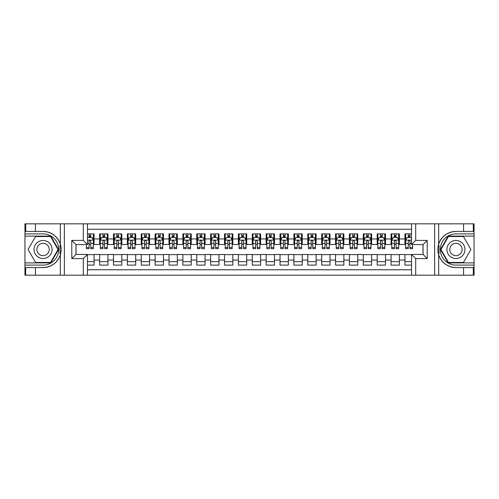 <?xml version="1.0" encoding="UTF-8"?>
<svg xmlns="http://www.w3.org/2000/svg" width="499" height="499" viewBox="0 0 499 499"><rect width="100%" height="100%" fill="white"/><g stroke="black" fill="none" stroke-linecap="round" stroke-linejoin="round"><path stroke-width="0.75" d="M87.468 275.174L411.532 275.174L411.532 254.428L423.046 254.428L423.046 244.572L411.532 244.572L411.532 223.826L87.468 223.826L87.468 244.572L75.954 244.572L75.954 254.428L87.468 254.428L87.468 275.174L35.429 275.174L35.429 267.576L43.064 267.576A18.076 18.076 0 0 0 60.323 254.87C61.383 251.29 61.383 247.716 60.323 244.13A18.076 18.076 0 0 0 43.064 231.424L35.429 231.424L35.429 223.826L24.95 223.826L24.95 262.892L50.792 262.892L58.526 249.5L50.792 236.108L24.95 236.108M411.532 233.888L404.939 233.888L404.939 238.952L399.387 238.952L399.387 244.504L404.939 244.504L404.939 238.952M399.387 238.952L399.387 233.888L391.06 233.888L391.06 238.952L385.509 238.952L385.509 244.504L391.06 244.504L391.06 238.952M385.509 238.952L385.509 233.888L377.182 233.888L377.182 238.952L371.63 238.952L371.63 244.504L377.182 244.504L377.182 238.952M371.63 238.952L371.63 233.888L363.303 233.888L363.303 238.952L357.752 238.952L357.752 244.504L363.303 244.504L363.303 238.952M357.752 238.952L357.752 233.888L349.425 233.888L349.425 238.952L343.873 238.952L343.873 244.504L349.425 244.504L349.425 238.952M343.873 238.952L343.873 233.888L335.546 233.888L335.546 238.952L329.995 238.952L329.995 244.504L335.546 244.504L335.546 238.952M329.995 238.952L329.995 233.888L321.668 233.888L321.668 238.952L316.117 238.952L316.117 244.504L321.668 244.504L321.668 238.952M316.117 238.952L316.117 233.888L307.789 233.888L307.789 238.952L302.238 238.952L302.238 244.504L307.789 244.504L307.789 238.952M302.238 238.952L302.238 233.888L293.911 233.888L293.911 238.952L288.36 238.952L288.36 244.504L293.911 244.504L293.911 238.952M288.36 238.952L288.36 233.888L280.033 233.888L280.033 238.952L274.481 238.952L274.481 244.504L280.033 244.504L280.033 238.952M274.481 238.952L274.481 233.888L266.154 233.888L266.154 238.952L260.603 238.952L260.603 244.504L266.154 244.504L266.154 238.952M260.603 238.952L260.603 233.888L252.276 233.888L252.276 238.952L246.724 238.952L246.724 244.504L252.276 244.504L252.276 238.952M246.724 238.952L246.724 233.888L238.397 233.888L238.397 238.952L232.846 238.952L232.846 244.504L238.397 244.504L238.397 238.952M232.846 238.952L232.846 233.888L224.519 233.888L224.519 238.952L218.967 238.952L218.967 244.504L224.519 244.504L224.519 238.952M218.967 238.952L218.967 233.888L210.64 233.888L210.64 238.952L205.089 238.952L205.089 244.504L210.64 244.504L210.64 238.952M205.089 238.952L205.089 233.888L196.762 233.888L196.762 238.952L191.211 238.952L191.211 244.504L196.762 244.504L196.762 238.952M191.211 238.952L191.211 233.888L182.883 233.888L182.883 238.952L177.332 238.952L177.332 244.504L182.883 244.504L182.883 238.952M177.332 238.952L177.332 233.888L169.005 233.888L169.005 238.952L163.454 238.952L163.454 244.504L169.005 244.504L169.005 238.952M163.454 238.952L163.454 233.888L155.127 233.888L155.127 238.952L149.575 238.952L149.575 244.504L155.127 244.504L155.127 238.952M149.575 238.952L149.575 233.888L141.248 233.888L141.248 238.952L135.697 238.952L135.697 244.504L141.248 244.504L141.248 238.952M135.697 238.952L135.697 233.888L127.37 233.888L127.37 238.952L121.818 238.952L121.818 244.504L127.37 244.504L127.37 238.952M121.818 238.952L121.818 233.888L113.491 233.888L113.491 238.952L107.94 238.952L107.94 244.504L113.491 244.504L113.491 238.952M107.94 238.952L107.94 233.888L99.613 233.888L99.613 244.504L94.062 244.504L94.062 233.888L87.468 233.888M87.468 265.112L94.062 265.112L94.062 254.496L99.613 254.496L99.613 265.112L107.94 265.112L107.94 254.496L113.491 254.496L113.491 260.048L107.94 260.048M113.491 260.048L113.491 265.112L121.818 265.112L121.818 254.496L127.37 254.496L127.37 260.048L121.818 260.048M127.37 260.048L127.37 265.112L135.697 265.112L135.697 254.496L141.248 254.496L141.248 260.048L135.697 260.048M141.248 260.048L141.248 265.112L149.575 265.112L149.575 254.496L155.127 254.496L155.127 260.048L149.575 260.048M155.127 260.048L155.127 265.112L163.454 265.112L163.454 254.496L169.005 254.496L169.005 260.048L163.454 260.048M169.005 260.048L169.005 265.112L177.332 265.112L177.332 254.496L182.883 254.496L182.883 260.048L177.332 260.048M182.883 260.048L182.883 265.112L191.211 265.112L191.211 254.496L196.762 254.496L196.762 260.048L191.211 260.048M196.762 260.048L196.762 265.112L205.089 265.112L205.089 254.496L210.64 254.496L210.64 260.048L205.089 260.048M210.64 260.048L210.64 265.112L218.967 265.112L218.967 254.496L224.519 254.496L224.519 260.048L218.967 260.048M224.519 260.048L224.519 265.112L232.846 265.112L232.846 254.496L238.397 254.496L238.397 260.048L232.846 260.048M238.397 260.048L238.397 265.112L246.724 265.112L246.724 254.496L252.276 254.496L252.276 260.048L246.724 260.048M252.276 260.048L252.276 265.112L260.603 265.112L260.603 254.496L266.154 254.496L266.154 260.048L260.603 260.048M266.154 260.048L266.154 265.112L274.481 265.112L274.481 254.496L280.033 254.496L280.033 260.048L274.481 260.048M280.033 260.048L280.033 265.112L288.36 265.112L288.36 254.496L293.911 254.496L293.911 260.048L288.36 260.048M293.911 260.048L293.911 265.112L302.238 265.112L302.238 254.496L307.789 254.496L307.789 260.048L302.238 260.048M307.789 260.048L307.789 265.112L316.117 265.112L316.117 254.496L321.668 254.496L321.668 260.048L316.117 260.048M321.668 260.048L321.668 265.112L329.995 265.112L329.995 254.496L335.546 254.496L335.546 260.048L329.995 260.048M335.546 260.048L335.546 265.112L343.873 265.112L343.873 254.496L349.425 254.496L349.425 260.048L343.873 260.048M349.425 260.048L349.425 265.112L357.752 265.112L357.752 254.496L363.303 254.496L363.303 260.048L357.752 260.048M363.303 260.048L363.303 265.112L371.63 265.112L371.63 254.496L377.182 254.496L377.182 260.048L371.63 260.048M377.182 260.048L377.182 265.112L385.509 265.112L385.509 254.496L391.06 254.496L391.06 260.048L385.509 260.048M391.06 260.048L391.06 265.112L399.387 265.112L399.387 254.496L404.939 254.496L404.939 260.048L399.387 260.048M411.532 229.241L87.468 229.241M87.468 269.759L411.532 269.759M404.939 260.048L404.939 265.112L411.532 265.112M76.023 244.572L76.023 254.428M422.977 254.428L422.977 244.572M89.065 237.356L90.731 237.356M93.369 237.356L94.062 237.356M89.065 244.367L90.731 244.367M93.369 244.367L94.062 244.367M87.468 254.633L94.062 254.633M87.468 261.644L94.062 261.644M99.613 244.367L100.311 244.367M102.944 244.367L104.609 244.367M107.248 244.367L107.94 244.367M99.613 237.356L100.311 237.356M102.944 237.356L104.609 237.356M107.248 237.356L107.94 237.356M99.613 254.633L107.94 254.633M99.613 261.644L107.94 261.644M113.491 254.633L121.818 254.633M113.491 261.644L121.818 261.644M113.491 237.356L114.19 237.356M116.822 237.356L118.488 237.356M121.126 237.356L121.818 237.356M113.491 244.367L114.19 244.367M116.822 244.367L118.488 244.367M121.126 244.367L121.818 244.367M127.37 254.633L135.697 254.633M127.37 261.644L135.697 261.644M127.37 237.356L128.068 237.356M130.701 237.356L132.366 237.356M135.004 237.356L135.697 237.356M127.37 244.367L128.068 244.367M130.701 244.367L132.366 244.367M135.004 244.367L135.697 244.367M141.248 254.633L149.575 254.633M141.248 261.644L149.575 261.644M141.248 237.356L141.941 237.356M144.579 237.356L146.244 237.356M148.883 237.356L149.575 237.356M141.248 244.367L141.941 244.367M144.579 244.367L146.244 244.367M148.883 244.367L149.575 244.367M155.127 254.633L163.454 254.633M155.127 261.644L163.454 261.644M155.127 237.356L155.819 237.356M158.457 237.356L160.123 237.356M162.761 237.356L163.454 237.356M155.127 244.367L155.819 244.367M158.457 244.367L160.123 244.367M162.761 244.367L163.454 244.367M169.005 254.633L177.332 254.633M169.005 261.644L177.332 261.644M169.005 237.356L169.697 237.356M172.336 237.356L174.001 237.356M176.64 237.356L177.332 237.356M169.005 244.367L169.697 244.367M172.336 244.367L174.001 244.367M176.64 244.367L177.332 244.367M182.883 254.633L191.211 254.633M182.883 261.644L191.211 261.644M182.883 237.356L183.576 237.356M186.214 237.356L187.88 237.356M190.518 237.356L191.211 237.356M182.883 244.367L183.576 244.367M186.214 244.367L187.88 244.367M190.518 244.367L191.211 244.367M196.762 254.633L205.089 254.633M196.762 261.644L205.089 261.644M196.762 237.356L197.454 237.356M200.093 237.356L201.758 237.356M204.397 237.356L205.089 237.356M196.762 244.367L197.454 244.367M200.093 244.367L201.758 244.367M204.397 244.367L205.089 244.367M210.64 254.633L218.967 254.633M210.64 261.644L218.967 261.644M210.64 237.356L211.333 237.356M213.971 237.356L215.637 237.356M218.275 237.356L218.967 237.356M210.64 244.367L211.333 244.367M213.971 244.367L215.637 244.367M218.275 244.367L218.967 244.367M224.519 254.633L232.846 254.633M224.519 261.644L232.846 261.644M224.519 237.356L225.211 237.356M227.85 237.356L229.515 237.356M232.154 237.356L232.846 237.356M224.519 244.367L225.211 244.367M227.85 244.367L229.515 244.367M232.154 244.367L232.846 244.367M238.397 254.633L246.724 254.633M238.397 261.644L246.724 261.644M238.397 237.356L239.09 237.356M241.728 237.356L243.393 237.356M246.032 237.356L246.724 237.356M238.397 244.367L239.09 244.367M241.728 244.367L243.393 244.367M246.032 244.367L246.724 244.367M252.276 254.633L260.603 254.633M252.276 261.644L260.603 261.644M252.276 237.356L252.968 237.356M255.607 237.356L257.272 237.356M259.91 237.356L260.603 237.356M252.276 244.367L252.968 244.367M255.607 244.367L257.272 244.367M259.91 244.367L260.603 244.367M266.154 254.633L274.481 254.633M266.154 261.644L274.481 261.644M266.154 237.356L266.846 237.356M269.485 237.356L271.15 237.356M273.789 237.356L274.481 237.356M266.154 244.367L266.846 244.367M269.485 244.367L271.15 244.367M273.789 244.367L274.481 244.367M280.033 254.633L288.36 254.633M280.033 261.644L288.36 261.644M280.033 237.356L280.725 237.356M283.363 237.356L285.029 237.356M287.667 237.356L288.36 237.356M280.033 244.367L280.725 244.367M283.363 244.367L285.029 244.367M287.667 244.367L288.36 244.367M293.911 254.633L302.238 254.633M293.911 261.644L302.238 261.644M293.911 237.356L294.603 237.356M297.242 237.356L298.907 237.356M301.546 237.356L302.238 237.356M293.911 244.367L294.603 244.367M297.242 244.367L298.907 244.367M301.546 244.367L302.238 244.367M307.789 254.633L316.117 254.633M307.789 261.644L316.117 261.644M307.789 237.356L308.482 237.356M311.12 237.356L312.786 237.356M315.424 237.356L316.117 237.356M307.789 244.367L308.482 244.367M311.12 244.367L312.786 244.367M315.424 244.367L316.117 244.367M321.668 254.633L329.995 254.633M321.668 261.644L329.995 261.644M321.668 237.356L322.36 237.356M324.999 237.356L326.664 237.356M329.303 237.356L329.995 237.356M321.668 244.367L322.36 244.367M324.999 244.367L326.664 244.367M329.303 244.367L329.995 244.367M335.546 254.633L343.873 254.633M335.546 261.644L343.873 261.644M335.546 237.356L336.239 237.356M338.877 237.356L340.543 237.356M343.181 237.356L343.873 237.356M335.546 244.367L336.239 244.367M338.877 244.367L340.543 244.367M343.181 244.367L343.873 244.367M349.425 254.633L357.752 254.633M349.425 261.644L357.752 261.644M349.425 237.356L350.117 237.356M352.756 237.356L354.421 237.356M357.059 237.356L357.752 237.356M349.425 244.367L350.117 244.367M352.756 244.367L354.421 244.367M357.059 244.367L357.752 244.367M363.303 254.633L371.63 254.633M363.303 261.644L371.63 261.644M363.303 237.356L363.996 237.356M366.634 237.356L368.299 237.356M370.932 237.356L371.63 237.356M363.303 244.367L363.996 244.367M366.634 244.367L368.299 244.367M370.932 244.367L371.63 244.367M377.182 254.633L385.509 254.633M377.182 261.644L385.509 261.644M377.182 237.356L377.874 237.356M380.512 237.356L382.178 237.356M384.81 237.356L385.509 237.356M377.182 244.367L377.874 244.367M380.512 244.367L382.178 244.367M384.81 244.367L385.509 244.367M391.06 254.633L399.387 254.633M391.06 261.644L399.387 261.644M391.06 237.356L391.752 237.356M394.391 237.356L396.056 237.356M398.689 237.356L399.387 237.356M391.06 244.367L391.752 244.367M394.391 244.367L396.056 244.367M398.689 244.367L399.387 244.367M404.939 254.633L411.532 254.633M404.939 261.644L411.532 261.644M404.939 237.356L405.631 237.356M408.269 237.356L409.935 237.356M404.939 244.367L405.631 244.367M408.269 244.367L409.935 244.367M90.731 235.69L89.065 235.69M86.433 247.535L86.433 248.67L89.065 248.67L89.065 247.535L86.433 247.535L86.433 244.572M92.365 238.191L93.369 238.191L93.369 248.67L90.731 248.67L90.731 241.242C90.176 240.175 89.62 240.175 89.065 241.242L89.065 247.535M93.369 238.191L93.369 233.888M93.369 240.2L91.984 237.424L87.818 237.424L87.468 238.123M89.065 237.424L89.065 233.888M90.731 233.888L90.731 237.424M47.573 241.691A9.019 9.019 0 0 0 35.248 244.99A9.019 9.019 0 0 0 38.548 257.309A9.019 9.019 0 0 0 50.873 254.01A9.019 9.019 0 0 0 47.573 241.691M46.151 244.154A6.175 6.175 0 0 0 37.712 246.412A6.175 6.175 0 0 0 39.976 254.846A6.175 6.175 0 0 0 48.409 252.588A6.175 6.175 0 0 0 46.151 244.154M50.555 262.474L35.566 262.474L28.075 249.5L35.566 236.526L50.555 236.526L58.046 249.5L50.555 262.474M460.452 241.691A9.019 9.019 0 0 0 448.127 244.99A9.019 9.019 0 0 0 451.427 257.309A9.019 9.019 0 0 0 463.752 254.01A9.019 9.019 0 0 0 460.452 241.691M459.024 244.154A6.175 6.175 0 0 0 450.591 246.412A6.175 6.175 0 0 0 452.849 254.846A6.175 6.175 0 0 0 461.288 252.588A6.175 6.175 0 0 0 459.024 244.154M463.434 262.474L448.445 262.474L440.954 249.5L448.445 236.526L463.434 236.526L470.925 249.5L463.434 262.474M60.03 253.667L60.653 253.667A18.076 18.076 0 0 0 60.653 245.34L60.03 245.34L60.03 253.773L60.622 253.773M35.429 223.826L60.323 223.826L60.323 244.13C57.31 236.17 51.553 231.935 43.064 231.424M43.064 267.576C51.553 267.065 57.31 262.83 60.323 254.87L60.323 275.174M83.308 275.174L83.308 258.588L71.787 258.588L71.787 240.412L83.308 240.412L83.308 223.826L64.365 223.826L64.365 275.174M35.429 275.174L24.95 275.174L24.95 262.892M24.95 265.112L43.064 265.112A15.612 15.612 0 0 0 58.676 249.5A15.612 15.612 0 0 0 43.064 233.888L24.95 233.888M60.323 223.826L64.365 223.826M83.308 223.826L87.468 223.826M35.429 267.576L25.711 267.576L25.711 275.174M35.429 231.424L25.711 231.424L25.711 223.826M83.308 258.588L87.468 254.428M71.787 258.588L75.954 254.428M71.787 240.412L75.954 244.572M83.308 240.412L87.468 244.572M60.03 245.34L60.629 245.234M61.071 251.053L61.128 248.864M60.947 246.893L60.853 246.3M438.97 245.333L438.347 245.333A18.076 18.076 0 0 0 438.347 253.66L438.97 253.66L438.97 245.227L438.378 245.227M411.532 223.826L463.571 223.826L463.571 231.424L455.936 231.424A18.076 18.076 0 0 0 438.677 244.13C437.617 247.71 437.617 251.284 438.677 254.87A18.076 18.076 0 0 0 455.936 267.576L463.571 267.576L463.571 275.174L474.05 275.174L474.05 236.108L448.208 236.108L440.474 249.5L448.208 262.892L474.05 262.892M463.571 275.174L438.677 275.174L438.677 254.87C441.69 262.83 447.447 267.065 455.936 267.576M455.936 231.424C447.447 231.935 441.69 236.17 438.677 244.13L438.677 223.826M415.692 223.826L415.692 240.412L427.213 240.412L427.213 258.588L415.692 258.588L415.692 275.174L434.635 275.174L434.635 223.826M463.571 223.826L474.05 223.826L474.05 236.108M474.05 233.888L455.936 233.888A15.612 15.612 0 0 0 440.324 249.5A15.612 15.612 0 0 0 455.936 265.112L474.05 265.112M438.677 275.174L434.635 275.174M415.692 275.174L411.532 275.174M463.571 231.424L473.289 231.424L473.289 223.826M463.571 267.576L473.289 267.576L473.289 275.174M415.692 240.412L411.532 244.572M427.213 240.412L423.046 244.572M427.213 258.588L423.046 254.428M415.692 258.588L411.532 254.428M438.97 253.66L438.371 253.766M437.929 247.947L437.873 250.136M438.053 252.107L438.147 252.7M104.609 235.69L102.944 235.69M107.248 247.535L104.609 247.535L104.609 248.67L107.248 248.67L107.248 240.2L105.863 237.424L101.696 237.424L100.311 240.2L100.311 248.67L102.944 248.67L102.944 247.535L100.311 247.535M100.311 240.2L100.311 233.888M107.248 240.2L107.248 233.888M102.944 237.424L102.944 233.888M104.609 233.888L104.609 237.424M104.609 247.535L104.609 241.242C104.054 240.175 103.499 240.175 102.944 241.242L102.944 247.535M118.488 235.69L116.822 235.69M121.126 247.535L118.488 247.535L118.488 248.67L121.126 248.67L121.126 240.2L119.741 237.424L115.575 237.424L114.19 240.2L114.19 248.67L116.822 248.67L116.822 247.535L114.19 247.535M114.19 240.2L114.19 233.888M121.126 240.2L121.126 233.888M116.822 237.424L116.822 233.888M118.488 233.888L118.488 237.424M118.488 247.535L118.488 241.242C117.932 240.175 117.377 240.175 116.822 241.242L116.822 247.535M132.366 235.69L130.701 235.69M135.004 247.535L132.366 247.535L132.366 248.67L135.004 248.67L135.004 240.2L133.62 237.424L129.453 237.424L128.068 240.2L128.068 248.67L130.701 248.67L130.701 247.535L128.068 247.535M128.068 240.2L128.068 233.888M135.004 240.2L135.004 233.888M130.701 237.424L130.701 233.888M132.366 233.888L132.366 237.424M132.366 247.535L132.366 241.242C131.811 240.175 131.256 240.175 130.701 241.242L130.701 247.535M146.244 235.69L144.579 235.69M148.883 247.535L146.244 247.535L146.244 248.67L148.883 248.67L148.883 240.2L147.492 237.424L143.332 237.424L141.941 240.2L141.941 248.67L144.579 248.67L144.579 247.535L141.941 247.535M141.941 240.2L141.941 233.888M148.883 240.2L148.883 233.888M144.579 237.424L144.579 233.888M146.244 233.888L146.244 237.424M146.244 247.535L146.244 241.242C145.689 240.175 145.134 240.175 144.579 241.242L144.579 247.535M160.123 235.69L158.457 235.69M162.761 247.535L160.123 247.535L160.123 248.67L162.761 248.67L162.761 240.2L161.37 237.424L157.21 237.424L155.819 240.2L155.819 248.67L158.457 248.67L158.457 247.535L155.819 247.535M155.819 240.2L155.819 233.888M162.761 240.2L162.761 233.888M158.457 237.424L158.457 233.888M160.123 233.888L160.123 237.424M160.123 247.535L160.123 241.242C159.568 240.175 159.013 240.175 158.457 241.242L158.457 247.535M174.001 235.69L172.336 235.69M176.64 247.535L174.001 247.535L174.001 248.67L176.64 248.67L176.64 240.2L175.249 237.424L171.088 237.424L169.697 240.2L169.697 248.67L172.336 248.67L172.336 247.535L169.697 247.535M169.697 240.2L169.697 233.888M176.64 240.2L176.64 233.888M172.336 237.424L172.336 233.888M174.001 233.888L174.001 237.424M174.001 247.535L174.001 241.242C173.446 240.175 172.891 240.175 172.336 241.242L172.336 247.535M187.88 235.69L186.214 235.69M190.518 247.535L187.88 247.535L187.88 248.67L190.518 248.67L190.518 240.2L189.127 237.424L184.967 237.424L183.576 240.2L183.576 248.67L186.214 248.67L186.214 247.535L183.576 247.535M183.576 240.2L183.576 233.888M190.518 240.2L190.518 233.888M186.214 237.424L186.214 233.888M187.88 233.888L187.88 237.424M187.88 247.535L187.88 241.242C187.325 240.175 186.769 240.175 186.214 241.242L186.214 247.535M201.758 235.69L200.093 235.69M204.397 247.535L201.758 247.535L201.758 248.67L204.397 248.67L204.397 240.2L203.006 237.424L198.845 237.424L197.454 240.2L197.454 248.67L200.093 248.67L200.093 247.535L197.454 247.535M197.454 240.2L197.454 233.888M204.397 240.2L204.397 233.888M200.093 237.424L200.093 233.888M201.758 233.888L201.758 237.424M201.758 247.535L201.758 241.242C201.203 240.175 200.648 240.175 200.093 241.242L200.093 247.535M215.637 235.69L213.971 235.69M218.275 247.535L215.637 247.535L215.637 248.67L218.275 248.67L218.275 240.2L216.884 237.424L212.724 237.424L211.333 240.2L211.333 248.67L213.971 248.67L213.971 247.535L211.333 247.535M211.333 240.2L211.333 233.888M218.275 240.2L218.275 233.888M213.971 237.424L213.971 233.888M215.637 233.888L215.637 237.424M215.637 247.535L215.637 241.242C215.081 240.175 214.526 240.175 213.971 241.242L213.971 247.535M229.515 235.69L227.85 235.69M232.154 247.535L229.515 247.535L229.515 248.67L232.154 248.67L232.154 240.2L230.763 237.424L226.602 237.424L225.211 240.2L225.211 248.67L227.85 248.67L227.85 247.535L225.211 247.535M225.211 240.2L225.211 233.888M232.154 240.2L232.154 233.888M227.85 237.424L227.85 233.888M229.515 233.888L229.515 237.424M229.515 247.535L229.515 241.242C228.96 240.175 228.405 240.175 227.85 241.242L227.85 247.535M243.393 235.69L241.728 235.69M246.032 247.535L243.393 247.535L243.393 248.67L246.032 248.67L246.032 240.2L244.641 237.424L240.481 237.424L239.09 240.2L239.09 248.67L241.728 248.67L241.728 247.535L239.09 247.535M239.09 240.2L239.09 233.888M246.032 240.2L246.032 233.888M241.728 237.424L241.728 233.888M243.393 233.888L243.393 237.424M243.393 247.535L243.393 241.242C242.838 240.175 242.283 240.175 241.728 241.242L241.728 247.535M257.272 235.69L255.607 235.69M259.91 247.535L257.272 247.535L257.272 248.67L259.91 248.67L259.91 240.2L258.519 237.424L254.359 237.424L252.968 240.2L252.968 248.67L255.607 248.67L255.607 247.535L252.968 247.535M252.968 240.2L252.968 233.888M259.91 240.2L259.91 233.888M255.607 237.424L255.607 233.888M257.272 233.888L257.272 237.424M257.272 247.535L257.272 241.242C256.717 240.175 256.162 240.175 255.607 241.242L255.607 247.535M271.15 235.69L269.485 235.69M273.789 247.535L271.15 247.535L271.15 248.67L273.789 248.67L273.789 240.2L272.398 237.424L268.237 237.424L266.846 240.2L266.846 248.67L269.485 248.67L269.485 247.535L266.846 247.535M266.846 240.2L266.846 233.888M273.789 240.2L273.789 233.888M269.485 237.424L269.485 233.888M271.15 233.888L271.15 237.424M271.15 247.535L271.15 241.242C270.595 240.175 270.04 240.175 269.485 241.242L269.485 247.535M285.029 235.69L283.363 235.69M287.667 247.535L285.029 247.535L285.029 248.67L287.667 248.67L287.667 240.2L286.276 237.424L282.116 237.424L280.725 240.2L280.725 248.67L283.363 248.67L283.363 247.535L280.725 247.535M280.725 240.2L280.725 233.888M287.667 240.2L287.667 233.888M283.363 237.424L283.363 233.888M285.029 233.888L285.029 237.424M285.029 247.535L285.029 241.242C284.474 240.175 283.919 240.175 283.363 241.242L283.363 247.535M298.907 235.69L297.242 235.69M301.546 247.535L298.907 247.535L298.907 248.67L301.546 248.67L301.546 240.2L300.155 237.424L295.994 237.424L294.603 240.2L294.603 248.67L297.242 248.67L297.242 247.535L294.603 247.535M294.603 240.2L294.603 233.888M301.546 240.2L301.546 233.888M297.242 237.424L297.242 233.888M298.907 233.888L298.907 237.424M298.907 247.535L298.907 241.242C298.352 240.175 297.797 240.175 297.242 241.242L297.242 247.535M312.786 235.69L311.12 235.69M315.424 247.535L312.786 247.535L312.786 248.67L315.424 248.67L315.424 240.2L314.033 237.424L309.873 237.424L308.482 240.2L308.482 248.67L311.12 248.67L311.12 247.535L308.482 247.535M308.482 240.2L308.482 233.888M315.424 240.2L315.424 233.888M311.12 237.424L311.12 233.888M312.786 233.888L312.786 237.424M312.786 247.535L312.786 241.242C312.231 240.175 311.675 240.175 311.12 241.242L311.12 247.535M326.664 235.69L324.999 235.69M329.303 247.535L326.664 247.535L326.664 248.67L329.303 248.67L329.303 240.2L327.912 237.424L323.751 237.424L322.36 240.2L322.36 248.67L324.999 248.67L324.999 247.535L322.36 247.535M322.36 240.2L322.36 233.888M329.303 240.2L329.303 233.888M324.999 237.424L324.999 233.888M326.664 233.888L326.664 237.424M326.664 247.535L326.664 241.242C326.109 240.175 325.554 240.175 324.999 241.242L324.999 247.535M340.543 235.69L338.877 235.69M343.181 247.535L340.543 247.535L340.543 248.67L343.181 248.67L343.181 240.2L341.79 237.424L337.63 237.424L336.239 240.2L336.239 248.67L338.877 248.67L338.877 247.535L336.239 247.535M336.239 240.2L336.239 233.888M343.181 240.2L343.181 233.888M338.877 237.424L338.877 233.888M340.543 233.888L340.543 237.424M340.543 247.535L340.543 241.242C339.987 240.175 339.432 240.175 338.877 241.242L338.877 247.535M354.421 235.69L352.756 235.69M357.059 247.535L354.421 247.535L354.421 248.67L357.059 248.67L357.059 240.2L355.668 237.424L351.508 237.424L350.117 240.2L350.117 248.67L352.756 248.67L352.756 247.535L350.117 247.535M350.117 240.2L350.117 233.888M357.059 240.2L357.059 233.888M352.756 237.424L352.756 233.888M354.421 233.888L354.421 237.424M354.421 247.535L354.421 241.242C353.866 240.175 353.311 240.175 352.756 241.242L352.756 247.535M368.299 235.69L366.634 235.69M370.932 247.535L368.299 247.535L368.299 248.67L370.932 248.67L370.932 240.2L369.547 237.424L365.38 237.424L363.996 240.2L363.996 248.67L366.634 248.67L366.634 247.535L363.996 247.535M363.996 240.2L363.996 233.888M370.932 240.2L370.932 233.888M366.634 237.424L366.634 233.888M368.299 233.888L368.299 237.424M368.299 247.535L368.299 241.242C367.744 240.175 367.189 240.175 366.634 241.242L366.634 247.535M382.178 235.69L380.512 235.69M384.81 247.535L382.178 247.535L382.178 248.67L384.81 248.67L384.81 240.2L383.425 237.424L379.259 237.424L377.874 240.2L377.874 248.67L380.512 248.67L380.512 247.535L377.874 247.535M377.874 240.2L377.874 233.888M384.81 240.2L384.81 233.888M380.512 237.424L380.512 233.888M382.178 233.888L382.178 237.424M382.178 247.535L382.178 241.242C381.623 240.175 381.068 240.175 380.512 241.242L380.512 247.535M396.056 235.69L394.391 235.69M398.689 247.535L396.056 247.535L396.056 248.67L398.689 248.67L398.689 240.2L397.304 237.424L393.137 237.424L391.752 240.2L391.752 248.67L394.391 248.67L394.391 247.535L391.752 247.535M391.752 240.2L391.752 233.888M398.689 240.2L398.689 233.888M394.391 237.424L394.391 233.888M396.056 233.888L396.056 237.424M396.056 247.535L396.056 241.242C395.501 240.175 394.946 240.175 394.391 241.242L394.391 247.535M409.935 235.69L408.269 235.69M411.532 238.123L411.182 237.424L407.016 237.424L405.631 240.2L405.631 248.67L408.269 248.67L408.269 247.535L405.631 247.535M405.631 240.2L405.631 233.888M412.567 244.572L412.567 248.67L409.935 248.67L409.935 241.242C409.38 240.175 408.824 240.175 408.269 241.242L408.269 247.535M408.269 237.424L408.269 233.888M409.935 233.888L409.935 237.424M99.613 260.048L94.062 260.048M99.613 238.952L94.062 238.952M93.338 240.131L87.468 240.131M93.369 247.535L90.731 247.535M89.065 243.418L87.468 243.418M93.369 243.418L90.731 243.418M90.731 236.576L89.065 236.576M107.216 240.131L100.343 240.131M100.311 238.191L101.316 238.191M106.243 238.191L107.248 238.191M102.944 243.418L100.311 243.418M107.248 243.418L104.609 243.418M104.609 236.576L102.944 236.576M121.089 240.131L114.221 240.131M114.19 238.191L115.194 238.191M120.122 238.191L121.126 238.191M116.822 243.418L114.19 243.418M121.126 243.418L118.488 243.418M118.488 236.576L116.822 236.576M134.967 240.131L128.1 240.131M128.068 238.191L129.073 238.191M134 238.191L135.004 238.191M130.701 243.418L128.068 243.418M135.004 243.418L132.366 243.418M132.366 236.576L130.701 236.576M148.845 240.131L141.978 240.131M141.941 238.191L142.951 238.191M147.879 238.191L148.883 238.191M144.579 243.418L141.941 243.418M148.883 243.418L146.244 243.418M146.244 236.576L144.579 236.576M162.724 240.131L155.856 240.131M155.819 238.191L156.829 238.191M161.757 238.191L162.761 238.191M158.457 243.418L155.819 243.418M162.761 243.418L160.123 243.418M160.123 236.576L158.457 236.576M176.602 240.131L169.735 240.131M169.697 238.191L170.708 238.191M175.636 238.191L176.64 238.191M172.336 243.418L169.697 243.418M176.64 243.418L174.001 243.418M174.001 236.576L172.336 236.576M190.481 240.131L183.613 240.131M183.576 238.191L184.586 238.191M189.514 238.191L190.518 238.191M186.214 243.418L183.576 243.418M190.518 243.418L187.88 243.418M187.88 236.576L186.214 236.576M204.359 240.131L197.492 240.131M197.454 238.191L198.465 238.191M203.392 238.191L204.397 238.191M200.093 243.418L197.454 243.418M204.397 243.418L201.758 243.418M201.758 236.576L200.093 236.576M218.238 240.131L211.37 240.131M211.333 238.191L212.343 238.191M217.271 238.191L218.275 238.191M213.971 243.418L211.333 243.418M218.275 243.418L215.637 243.418M215.637 236.576L213.971 236.576M232.116 240.131L225.249 240.131M225.211 238.191L226.222 238.191M231.149 238.191L232.154 238.191M227.85 243.418L225.211 243.418M232.154 243.418L229.515 243.418M229.515 236.576L227.85 236.576M245.995 240.131L239.127 240.131M239.09 238.191L240.1 238.191M245.021 238.191L246.032 238.191M241.728 243.418L239.09 243.418M246.032 243.418L243.393 243.418M243.393 236.576L241.728 236.576M259.873 240.131L253.005 240.131M252.968 238.191L253.979 238.191M258.9 238.191L259.91 238.191M255.607 243.418L252.968 243.418M259.91 243.418L257.272 243.418M257.272 236.576L255.607 236.576M273.751 240.131L266.884 240.131M266.846 238.191L267.851 238.191M272.778 238.191L273.789 238.191M269.485 243.418L266.846 243.418M273.789 243.418L271.15 243.418M271.15 236.576L269.485 236.576M287.63 240.131L280.762 240.131M280.725 238.191L281.729 238.191M286.657 238.191L287.667 238.191M283.363 243.418L280.725 243.418M287.667 243.418L285.029 243.418M285.029 236.576L283.363 236.576M301.508 240.131L294.641 240.131M294.603 238.191L295.608 238.191M300.535 238.191L301.546 238.191M297.242 243.418L294.603 243.418M301.546 243.418L298.907 243.418M298.907 236.576L297.242 236.576M315.387 240.131L308.519 240.131M308.482 238.191L309.486 238.191M314.414 238.191L315.424 238.191M311.12 243.418L308.482 243.418M315.424 243.418L312.786 243.418M312.786 236.576L311.12 236.576M329.265 240.131L322.398 240.131M322.36 238.191L323.364 238.191M328.292 238.191L329.303 238.191M324.999 243.418L322.36 243.418M329.303 243.418L326.664 243.418M326.664 236.576L324.999 236.576M343.144 240.131L336.276 240.131M336.239 238.191L337.243 238.191M342.171 238.191L343.181 238.191M338.877 243.418L336.239 243.418M343.181 243.418L340.543 243.418M340.543 236.576L338.877 236.576M357.022 240.131L350.155 240.131M350.117 238.191L351.121 238.191M356.049 238.191L357.059 238.191M352.756 243.418L350.117 243.418M357.059 243.418L354.421 243.418M354.421 236.576L352.756 236.576M370.9 240.131L364.033 240.131M363.996 238.191L365 238.191M369.927 238.191L370.932 238.191M366.634 243.418L363.996 243.418M370.932 243.418L368.299 243.418M368.299 236.576L366.634 236.576M384.779 240.131L377.911 240.131M377.874 238.191L378.878 238.191M383.806 238.191L384.81 238.191M380.512 243.418L377.874 243.418M384.81 243.418L382.178 243.418M382.178 236.576L380.512 236.576M398.657 240.131L391.784 240.131M391.752 238.191L392.757 238.191M397.684 238.191L398.689 238.191M394.391 243.418L391.752 243.418M398.689 243.418L396.056 243.418M396.056 236.576L394.391 236.576M411.532 240.131L405.662 240.131M405.631 238.191L406.635 238.191M412.567 247.535L409.935 247.535M408.269 243.418L405.631 243.418M411.532 243.418L409.935 243.418M409.935 236.576L408.269 236.576"/></g></svg>

